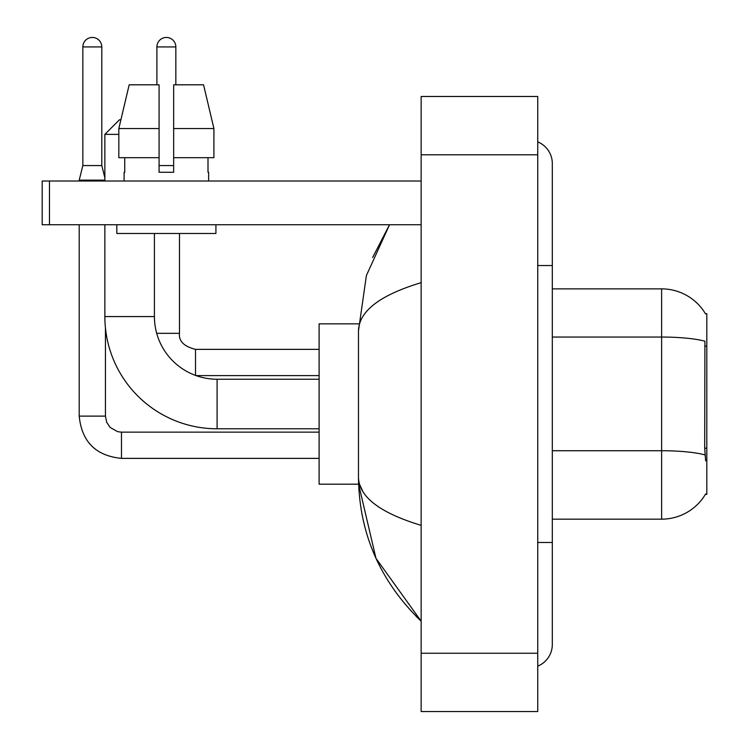 <?xml version="1.0" encoding="UTF-8"?>
<svg xmlns="http://www.w3.org/2000/svg" width="749" height="749" viewBox="0 0 749 749"><rect width="100%" height="100%" fill="white"/><g stroke="black" fill="none" stroke-linecap="round" stroke-linejoin="round"><path stroke-width="1.12" d="M552.313 519.16L661.629 519.16A51.016 51.016 0 0 0 705.633 493.947L705.38 494.377L706.813 494.377L706.813 313.653L705.492 313.831A51.016 51.016 0 0 0 661.629 288.871A51.016 51.016 0 0 1 705.38 313.653A51.016 51.016 0 0 0 661.629 288.871L552.313 288.871M705.633 460.86L704.697 448.192L704.912 341.216A51.016 8.857 180 0 0 661.629 337.05L661.629 288.871A51.016 51.016 0 0 1 705.492 313.831M213.914 157.693L213.914 128.547L203.559 84.815L213.914 128.547L213.914 157.693L173.656 157.693L173.656 84.815L203.559 84.815L213.914 128.547L173.656 128.547M118.829 134.371L104.86 134.371L119.437 119.803L120.889 119.803L129.174 84.815L118.829 128.547L129.174 84.815L159.078 84.815L159.078 172.27L173.656 172.27L173.656 157.693M319.111 428.793L217.088 428.793L217.088 379.237A62.673 62.673 0 0 1 196.032 375.595L319.111 375.595M217.088 428.793A112.228 112.228 0 0 1 104.86 316.565L104.86 224.737M319.111 379.237L217.088 379.237A62.673 62.673 0 0 1 154.416 316.565L154.416 233.482M104.86 181.015L104.86 134.371M358.593 323.849L319.111 323.849L319.111 484.182L358.593 484.182L375.97 558.314L421.144 621.183C379.977 581.224 359.089 533.232 358.471 477.188C358.93 496.802 379.827 512.859 421.144 525.358M101.798 165.566L82.849 165.566L82.849 46.925A9.475 9.475 0 0 1 92.324 37.45A9.475 9.475 0 0 1 101.798 46.925L101.798 165.566L104.86 177.813M79.207 224.737L79.207 416.116L105.44 416.116L105.44 327.987M79.207 181.015L79.207 180.144L104.86 180.144M156.897 84.815L156.897 46.925A9.475 9.475 0 0 1 166.372 37.45A9.475 9.475 0 0 1 175.837 46.925L175.837 84.815M156.7 333.324L179.488 333.324L179.488 233.482M159.078 165.566L173.656 165.566M49.471 224.737L42.187 224.737L42.187 181.015L49.471 181.015L49.471 224.737L421.144 224.737M421.144 181.015L49.471 181.015M124.1 172.27L124.737 172.27L124.1 172.27L124.1 181.015M208.634 172.27L208.007 172.27L208.634 172.27L208.634 181.015M208.007 157.693L208.007 172.27M173.656 172.27L159.078 172.27M124.737 172.27L124.737 157.693M116.816 224.737L116.816 233.482L215.918 233.482L215.918 224.737M159.078 157.693L118.829 157.693L118.829 128.547L159.078 128.547M537.745 542.482L552.313 542.482L552.313 163.525A23.322 23.322 0 0 0 537.745 141.907A23.322 23.322 0 0 1 552.313 163.525A23.322 23.322 0 0 0 537.745 141.907M537.745 666.123A23.322 23.322 0 0 0 552.313 644.505A23.322 23.322 0 0 1 537.745 666.123A23.322 23.322 0 0 0 552.313 644.505A23.322 23.322 0 0 1 537.745 666.123M421.144 282.673C379.912 295.097 359.024 311.163 358.471 330.843L358.471 477.188M421.144 711.55L537.745 711.55L537.745 96.481L421.144 96.481L421.144 711.55M358.471 330.843L366.392 275.548L389.527 224.737L372.656 257.469M362.844 491.466L359.501 484.182M706.813 346.169L704.697 346.169M706.813 448.192L704.697 448.192M661.629 519.16L661.629 337.05L552.313 337.05M705.062 454.943A51.016 8.857 180 0 0 661.629 450.729L552.313 450.729M104.86 316.565L154.416 316.565M319.111 458.379L121.478 458.379C95.835 455.841 81.744 441.76 79.207 416.116C81.744 441.76 95.835 455.841 121.478 458.379C95.835 455.841 81.744 441.76 79.207 416.116C81.744 441.76 95.835 455.841 121.478 458.379C95.835 455.841 81.744 441.76 79.207 416.116C81.744 441.76 95.835 455.841 121.478 458.379L121.478 432.173M82.849 46.925L101.798 46.925M195.517 375.408L195.517 349.38C183.945 346.441 178.599 341.104 179.488 333.324C178.599 341.104 183.945 346.441 195.517 349.362C183.945 346.441 178.599 341.104 179.488 333.324C178.599 341.104 183.945 346.441 195.517 349.362C183.945 346.441 178.599 341.104 179.488 333.324C178.599 341.104 183.945 346.441 195.517 349.362C183.945 346.441 178.599 341.104 179.488 333.324C178.599 341.104 183.945 346.441 195.517 349.362L319.111 349.362M156.897 46.925L175.837 46.925M537.745 265.549L552.313 265.549M421.144 653.25L537.745 653.25M421.144 154.781L537.745 154.781M105.44 416.116L106.714 422.37L110.14 427.445L117.724 431.696L121.478 432.145L319.111 432.145M79.207 416.116C81.744 441.76 95.835 455.841 121.478 458.379M82.849 165.566L79.207 180.144M552.313 542.482L552.313 644.505M421.144 621.183L416.07 616.287"/></g></svg>
